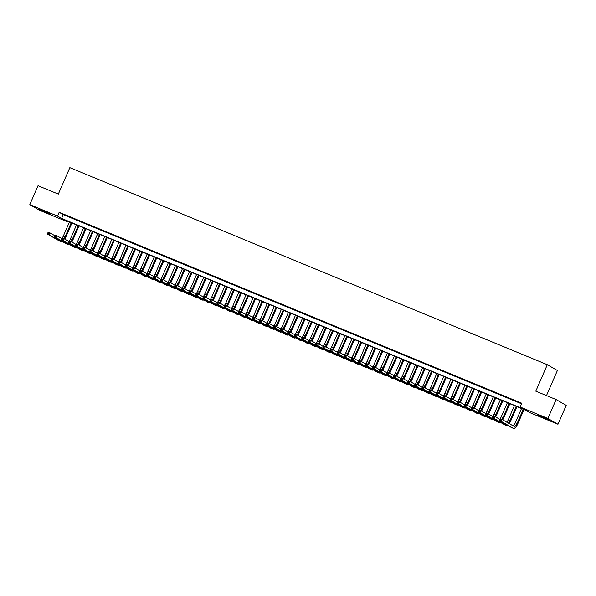 <?xml version="1.0" encoding="UTF-8"?>
<svg xmlns="http://www.w3.org/2000/svg" width="596" height="596" viewBox="0 0 596 596"><rect width="100%" height="100%" fill="white"/><g stroke="black" fill="none" stroke-linecap="round" stroke-linejoin="round"><path stroke-width="0.89" d="M41.899 210.097L49.93 213.89L40.64 210.12L38.122 208.756L41.899 210.097M541.622 416.343L549.654 420.135L540.363 416.366L537.845 415.002L541.622 416.343M546.495 395.588L557.402 370.503L547.307 364.707L69.836 167.64L58.326 194.11L38.017 185.728L29.8 204.637L57.521 216.08L61.611 218.427L524.257 409.37L520.166 407.016L547.888 418.459L557.983 424.255L530.254 412.819L526.164 410.465L63.526 219.522L67.616 221.876L39.895 210.433L29.8 204.637M547.307 364.707L535.804 391.17L556.105 399.551L566.2 405.355L557.983 424.255M67.862 221.317L67.616 221.876M68.562 216.49L64.323 214.746L68.562 216.49M75.625 219.41L71.386 217.659L75.625 219.41M82.688 222.323L78.448 220.572L82.688 222.323M89.75 225.236L85.511 223.485L89.75 225.236M96.813 228.156L92.574 226.405L96.813 228.156M103.875 231.069L99.636 229.318L103.875 231.069M110.938 233.982L106.699 232.231L110.938 233.982M118.001 236.895L113.769 235.152L118.001 236.895M125.071 239.815L120.832 238.065L125.071 239.815M132.133 242.728L127.894 240.978L132.133 242.728M139.196 245.641L134.957 243.898L139.196 245.641M146.258 248.562L142.019 246.811L146.258 248.562M153.321 251.475L149.082 249.724L153.321 251.475M160.384 254.388L156.145 252.637L160.384 254.388M167.446 257.301L163.207 255.557L167.446 257.301M174.509 260.221L170.27 258.47L174.509 260.221M181.571 263.134L177.332 261.383L181.571 263.134M188.634 266.047L184.395 264.304L188.634 266.047M195.697 268.967L191.465 267.217L195.697 268.967M202.759 271.88L198.528 270.13L202.759 271.88M209.829 274.793L205.59 273.043L209.829 274.793M216.892 277.714L212.653 275.963L216.892 277.714M223.954 280.627L219.715 278.876L223.954 280.627M231.017 283.54L226.778 281.789L231.017 283.54M238.08 286.452L233.841 284.709L238.08 286.452M245.142 289.373L240.903 287.622L245.142 289.373M252.205 292.286L247.966 290.535L252.205 292.286M259.267 295.199L255.028 293.448L259.267 295.199M266.33 298.119L262.091 296.368L266.33 298.119M273.393 301.032L269.154 299.281L273.393 301.032M280.455 303.945L276.224 302.194L280.455 303.945M287.518 306.858L283.286 305.115L287.518 306.858M294.588 309.778L290.349 308.028L294.588 309.778M301.65 312.691L297.411 310.941L301.65 312.691M308.713 315.604L304.474 313.861L308.713 315.604M315.776 318.525L311.537 316.774L315.776 318.525M322.838 321.438L318.599 319.687L322.838 321.438M329.901 324.351L325.662 322.6L329.901 324.351M336.964 327.264L332.724 325.52L336.964 327.264M344.026 330.184L339.787 328.433L344.026 330.184M351.089 333.097L346.85 331.346L351.089 333.097M358.151 336.01L353.912 334.267L358.151 336.01M365.214 338.93L360.982 337.18L365.214 338.93M372.284 341.843L368.045 340.092L372.284 341.843M379.347 344.756L375.108 343.005L379.347 344.756M386.409 347.677L382.17 345.926L386.409 347.677M393.472 350.59L389.233 348.839L393.472 350.59M400.534 353.502L396.295 351.752L400.534 353.502M407.597 356.415L403.358 354.672L407.597 356.415M414.66 359.336L410.421 357.585L414.66 359.336M421.722 362.249L417.483 360.498L421.722 362.249M428.785 365.162L424.546 363.418L428.785 365.162M435.847 368.082L431.608 366.331L435.847 368.082M442.91 370.995L438.678 369.244L442.91 370.995M449.973 373.908L445.741 372.157L449.973 373.908M457.043 376.821L452.804 375.078L457.043 376.821M464.105 379.741L459.866 377.991L464.105 379.741M471.168 382.654L466.929 380.904L471.168 382.654M478.23 385.567L473.991 383.824L478.23 385.567M485.293 388.488L481.054 386.737L485.293 388.488M492.356 391.401L488.117 389.65L492.356 391.401M499.418 394.314L495.179 392.563L499.418 394.314M506.481 397.227L502.242 395.483L506.481 397.227M513.543 400.147L509.304 398.396L513.543 400.147M520.166 407.016L521.813 403.239L59.168 212.295L63.258 214.649L521.567 403.797M520.606 403.06L516.367 401.309L520.606 403.06M556.105 399.551L547.888 418.459M59.168 212.295L57.521 216.08M63.258 214.649L61.611 218.427M500.528 420.351L500.856 419.591L500.148 419.301L499.82 420.061L501.162 421.342L499.396 420.612L500.223 418.72L501.988 419.45L501.162 421.342L513.29 428.308A6.191 2.339 112.4 0 0 513.394 428.36A6.191 2.339 112.4 0 0 517.797 423.808L523.988 409.571M523.266 409.266L517.119 423.421A4.127 1.565 -67.6 0 1 514.177 426.453A4.127 1.565 -67.6 0 1 514.11 426.416L501.988 419.45L500.856 419.591M521.5 408.543L515.354 422.691A4.127 1.565 -67.6 0 1 512.91 425.723M499.82 420.061L499.396 420.612L511.524 427.578A6.191 2.339 112.4 0 0 511.621 427.63A6.191 2.339 112.4 0 0 511.733 427.667M500.223 418.72L500.148 419.301M509.207 423.6A6.191 2.339 112.4 0 0 510.735 420.895L516.926 406.651M516.203 406.353L510.057 420.5A4.127 1.565 -67.6 0 1 508.336 423.093M514.437 405.623L508.284 419.778A4.127 1.565 -67.6 0 1 506.756 422.192M493.466 417.431L493.793 416.678L493.086 416.388L492.758 417.14L494.099 418.422L492.333 417.692L493.16 415.807L494.926 416.537L494.099 418.422L506.22 425.388A6.191 2.339 112.4 0 0 506.324 425.44A6.191 2.339 112.4 0 0 507.494 425.268M499.925 419.405L494.926 416.537L493.793 416.678M492.758 417.14L492.333 417.692L504.454 424.665A6.191 2.339 112.4 0 0 504.559 424.71A6.191 2.339 112.4 0 0 504.67 424.747M493.16 415.807L493.086 416.388M502.696 419.86A6.191 2.339 112.4 0 0 503.672 417.982L509.863 403.738M509.14 403.44L502.987 417.587A4.127 1.565 -67.6 0 1 501.944 419.428M507.375 402.71L501.221 416.857A4.127 1.565 -67.6 0 1 499.694 419.271M486.403 414.518L486.731 413.766L486.023 413.475L485.695 414.227L487.036 415.509L485.271 414.779L486.09 412.886L487.856 413.617L487.036 415.509L499.157 422.475A6.191 2.339 112.4 0 0 499.262 422.527A6.191 2.339 112.4 0 0 500.431 422.348M492.855 416.492L487.856 413.617L486.731 413.766M485.695 414.227L485.271 414.779L497.392 421.745A6.191 2.339 112.4 0 0 497.496 421.797A6.191 2.339 112.4 0 0 497.608 421.834M486.09 412.886L486.023 413.475M495.634 416.947A6.191 2.339 112.4 0 0 496.61 415.062L502.8 400.825M502.078 400.527L495.924 414.674A4.127 1.565 -67.6 0 1 494.881 416.515M500.312 399.797L494.158 413.944A4.127 1.565 -67.6 0 1 492.631 416.358M479.333 411.605L479.668 410.845L478.96 410.555L478.633 411.315L479.974 412.596L478.208 411.866L479.028 409.973L480.793 410.704L479.974 412.596L492.095 419.562A6.191 2.339 112.4 0 0 492.199 419.614A6.191 2.339 112.4 0 0 493.369 419.435M485.792 413.579L480.793 410.704L479.668 410.845M478.633 411.315L478.208 411.866L490.329 418.832A6.191 2.339 112.4 0 0 490.433 418.884A6.191 2.339 112.4 0 0 490.545 418.921M479.028 409.973L478.96 410.555M488.571 414.026A6.191 2.339 112.4 0 0 489.547 412.149L495.738 397.905M495.015 397.607L488.862 411.754A4.127 1.565 -67.6 0 1 487.819 413.602M493.25 396.876L487.096 411.031A4.127 1.565 -67.6 0 1 485.561 413.445M472.27 408.692L472.598 407.932L471.898 407.642L471.57 408.394L472.911 409.675L471.145 408.953L471.965 407.061L473.731 407.791L472.911 409.675L485.032 416.649A6.191 2.339 112.4 0 0 485.137 416.693A6.191 2.339 112.4 0 0 486.306 416.522M478.73 410.659L473.731 407.791L472.598 407.932M471.57 408.394L471.145 408.953L483.267 415.919A6.191 2.339 112.4 0 0 483.371 415.971A6.191 2.339 112.4 0 0 483.483 416.008M471.965 407.061L471.898 407.642M481.508 411.113A6.191 2.339 112.4 0 0 482.484 409.236L488.675 394.992M487.953 394.694L481.799 408.841A4.127 1.565 -67.6 0 1 480.756 410.689M486.187 393.963L480.033 408.111A4.127 1.565 -67.6 0 1 478.499 410.532M465.208 405.772L465.536 405.019L464.835 404.729L464.5 405.481L465.848 406.763L464.083 406.032L464.902 404.148L466.668 404.87L465.848 406.763L477.97 413.728A6.191 2.339 112.4 0 0 478.074 413.78A6.191 2.339 112.4 0 0 479.244 413.602M471.667 407.746L466.668 404.87L465.536 405.019M464.5 405.481L464.083 406.032L476.204 412.998A6.191 2.339 112.4 0 0 476.308 413.05A6.191 2.339 112.4 0 0 476.42 413.088M464.902 404.148L464.835 404.729M474.446 408.2A6.191 2.339 112.4 0 0 475.422 406.316L481.613 392.079M480.89 391.781L474.736 405.928A4.127 1.565 -67.6 0 1 473.686 407.768M479.124 391.05L472.971 405.198A4.127 1.565 -67.6 0 1 471.436 407.612M458.145 402.859L458.473 402.106L457.765 401.808L457.437 402.568L458.786 403.85L457.02 403.12L457.84 401.227L459.605 401.957L458.786 403.85L470.907 410.815A6.191 2.339 112.4 0 0 471.011 410.868A6.191 2.339 112.4 0 0 472.181 410.689M464.604 404.833L459.605 401.957L458.473 402.106M457.437 402.568L457.02 403.12L469.141 410.085A6.191 2.339 112.4 0 0 469.246 410.137A6.191 2.339 112.4 0 0 469.357 410.175M457.84 401.227L457.765 401.808M467.383 405.28A6.191 2.339 112.4 0 0 468.359 403.403L474.55 389.158M473.827 388.86L467.674 403.015A4.127 1.565 -67.6 0 1 466.623 404.855M472.062 388.138L465.908 402.285A4.127 1.565 -67.6 0 1 464.373 404.699M451.083 399.946L451.41 399.186L450.703 398.895L450.375 399.655L451.723 400.937L449.958 400.207L450.777 398.314L452.543 399.044L451.723 400.937L463.844 407.902A6.191 2.339 112.4 0 0 463.949 407.955A6.191 2.339 112.4 0 0 465.118 407.776M457.542 401.913L452.543 399.044L451.41 399.186M450.375 399.655L449.958 400.207L462.079 407.172A6.191 2.339 112.4 0 0 462.183 407.224A6.191 2.339 112.4 0 0 462.295 407.262M450.777 398.314L450.703 398.895M460.321 402.367A6.191 2.339 112.4 0 0 461.289 400.49L467.488 386.245M466.765 385.947L460.611 400.095A4.127 1.565 -67.6 0 1 459.561 401.942M464.999 385.217L458.845 399.365A4.127 1.565 -67.6 0 1 457.311 401.786M444.02 397.025L444.348 396.273L443.64 395.982L443.312 396.735L444.661 398.016L442.895 397.286L443.715 395.401L445.48 396.131L444.661 398.016L456.782 404.982A6.191 2.339 112.4 0 0 456.886 405.034A6.191 2.339 112.4 0 0 458.056 404.855M450.479 399L445.48 396.131L444.348 396.273M443.312 396.735L442.895 397.286L455.016 404.259A6.191 2.339 112.4 0 0 455.12 404.304A6.191 2.339 112.4 0 0 455.232 404.341M443.715 395.401L443.64 395.982M453.258 399.454A6.191 2.339 112.4 0 0 454.227 397.577L460.425 383.332M459.702 383.034L453.549 397.182A4.127 1.565 -67.6 0 1 452.498 399.022M457.937 382.304L451.783 396.452A4.127 1.565 -67.6 0 1 450.248 398.866M436.957 394.112L437.285 393.36L436.577 393.069L436.25 393.822L437.591 395.103L435.825 394.373L436.652 392.481L438.418 393.211L437.591 395.103L449.719 402.069A6.191 2.339 112.4 0 0 449.824 402.121A6.191 2.339 112.4 0 0 450.993 401.942M443.417 396.087L438.418 393.211L437.285 393.36M436.25 393.822L435.825 394.373L447.954 401.339A6.191 2.339 112.4 0 0 448.058 401.391A6.191 2.339 112.4 0 0 448.162 401.428M436.652 392.481L436.577 393.069M446.195 396.541A6.191 2.339 112.4 0 0 447.164 394.656L453.355 380.419M452.64 380.121L446.486 394.269A4.127 1.565 -67.6 0 1 445.435 396.109M450.867 379.391L444.72 393.539A4.127 1.565 -67.6 0 1 443.186 395.953M429.895 391.2L430.223 390.44L429.515 390.149L429.187 390.909L430.528 392.19L428.762 391.46L429.589 389.568L431.355 390.298L430.528 392.19L442.657 399.156A6.191 2.339 112.4 0 0 442.761 399.208A6.191 2.339 112.4 0 0 443.931 399.029M436.354 393.174L431.355 390.298L430.223 390.44M429.187 390.909L428.762 391.46L440.891 398.426A6.191 2.339 112.4 0 0 440.995 398.478A6.191 2.339 112.4 0 0 441.1 398.515M429.589 389.568L429.515 390.149M439.133 393.621A6.191 2.339 112.4 0 0 440.101 391.743L446.292 377.499M445.57 377.201L439.423 391.348A4.127 1.565 -67.6 0 1 438.373 393.196M443.804 376.471L437.658 390.626A4.127 1.565 -67.6 0 1 436.123 393.04M422.832 388.287L423.16 387.527L422.452 387.236L422.124 387.989L423.465 389.27L421.7 388.547L422.527 386.655L424.292 387.385L423.465 389.27L435.594 396.243A6.191 2.339 112.4 0 0 435.698 396.288A6.191 2.339 112.4 0 0 436.868 396.117M429.291 390.253L424.292 387.385L423.16 387.527M422.124 387.989L421.7 388.547L433.828 395.513A6.191 2.339 112.4 0 0 433.933 395.565A6.191 2.339 112.4 0 0 434.037 395.602M422.527 386.655L422.452 387.236M432.063 390.708A6.191 2.339 112.4 0 0 433.039 388.83L439.23 374.586M438.507 374.288L432.361 388.436A4.127 1.565 -67.6 0 1 431.31 390.283M436.741 373.558L430.595 387.705A4.127 1.565 -67.6 0 1 429.06 390.119M415.77 385.366L416.097 384.614L415.39 384.323L415.062 385.076L416.403 386.357L414.637 385.627L415.464 383.742L417.23 384.465L416.403 386.357L428.531 393.323A6.191 2.339 112.4 0 0 428.628 393.375A6.191 2.339 112.4 0 0 429.798 393.196M422.229 387.34L417.23 384.465L416.097 384.614M415.062 385.076L414.637 385.627L426.758 392.593A6.191 2.339 112.4 0 0 426.863 392.645A6.191 2.339 112.4 0 0 426.974 392.682M415.464 383.742L415.39 384.323M425 387.795A6.191 2.339 112.4 0 0 425.976 385.91L432.167 371.673M431.444 371.375L425.291 385.523A4.127 1.565 -67.6 0 1 424.248 387.363M429.679 370.645L423.525 384.793A4.127 1.565 -67.6 0 1 421.998 387.206M408.707 382.453L409.035 381.693L408.327 381.403L407.999 382.163L409.34 383.444L407.575 382.714L408.394 380.822L410.16 381.552L409.34 383.444L421.461 390.41A6.191 2.339 112.4 0 0 421.566 390.462A6.191 2.339 112.4 0 0 422.735 390.283M415.166 384.427L410.16 381.552L409.035 381.693M407.999 382.163L407.575 382.714L419.696 389.68A6.191 2.339 112.4 0 0 419.8 389.732A6.191 2.339 112.4 0 0 419.912 389.769M408.394 380.822L408.327 381.403M417.938 384.874A6.191 2.339 112.4 0 0 418.913 382.997L425.104 368.753M424.382 368.455L418.228 382.61A4.127 1.565 -67.6 0 1 417.185 384.45M422.616 367.732L416.462 381.88A4.127 1.565 -67.6 0 1 414.935 384.293M401.637 379.54L401.972 378.78L401.264 378.49L400.937 379.25L402.278 380.531L400.512 379.801L401.332 377.909L403.097 378.639L402.278 380.531L414.399 387.497A6.191 2.339 112.4 0 0 414.503 387.549A6.191 2.339 112.4 0 0 415.673 387.37M408.096 381.507L403.097 378.639L401.972 378.78M400.937 379.25L400.512 379.801L412.633 386.767A6.191 2.339 112.4 0 0 412.737 386.819A6.191 2.339 112.4 0 0 412.849 386.856M401.332 377.909L401.264 378.49M410.875 381.962A6.191 2.339 112.4 0 0 411.851 380.084L418.042 365.84M417.319 365.542L411.166 379.689A4.127 1.565 -67.6 0 1 410.123 381.537M415.554 364.812L409.4 378.959A4.127 1.565 -67.6 0 1 407.865 381.38M394.574 376.62L394.91 375.867L394.202 375.577L393.874 376.329L395.215 377.611L393.449 376.881L394.269 374.996L396.035 375.718L395.215 377.611L407.336 384.576A6.191 2.339 112.4 0 0 407.44 384.629A6.191 2.339 112.4 0 0 408.61 384.45M401.033 378.594L396.035 375.718L394.91 375.867M393.874 376.329L393.449 376.881L405.571 383.854A6.191 2.339 112.4 0 0 405.675 383.898A6.191 2.339 112.4 0 0 405.787 383.936M394.269 374.996L394.202 375.577M403.812 379.049A6.191 2.339 112.4 0 0 404.788 377.171L410.979 362.927M410.257 362.629L404.103 376.776A4.127 1.565 -67.6 0 1 403.06 378.616M408.491 361.899L402.337 376.046A4.127 1.565 -67.6 0 1 400.803 378.46M387.512 373.707L387.84 372.954L387.139 372.656L386.804 373.416L388.152 374.698L386.387 373.968L387.206 372.075L388.972 372.805L388.152 374.698L400.274 381.663A6.191 2.339 112.4 0 0 400.378 381.716A6.191 2.339 112.4 0 0 401.548 381.537M393.971 375.681L388.972 372.805L387.84 372.954M386.804 373.416L386.387 373.968L398.508 380.933A6.191 2.339 112.4 0 0 398.612 380.986A6.191 2.339 112.4 0 0 398.724 381.023M387.206 372.075L387.139 372.656M396.75 376.128A6.191 2.339 112.4 0 0 397.726 374.251L403.917 360.014M403.194 359.716L397.04 373.863A4.127 1.565 -67.6 0 1 395.997 375.704M401.428 358.986L395.275 373.133A4.127 1.565 -67.6 0 1 393.74 375.547M380.449 370.794L380.777 370.034L380.077 369.743L379.741 370.503L381.09 371.785L379.324 371.055L380.144 369.162L381.909 369.892L381.09 371.785L393.211 378.751A6.191 2.339 112.4 0 0 393.315 378.803A6.191 2.339 112.4 0 0 394.485 378.624M386.908 372.761L381.909 369.892L380.777 370.034M379.741 370.503L379.324 371.055L391.445 378.02A6.191 2.339 112.4 0 0 391.55 378.073A6.191 2.339 112.4 0 0 391.661 378.11M380.144 369.162L380.077 369.743M389.687 373.215A6.191 2.339 112.4 0 0 390.663 371.338L396.854 357.093M396.131 356.795L389.978 370.943A4.127 1.565 -67.6 0 1 388.927 372.791M394.366 356.065L388.212 370.22A4.127 1.565 -67.6 0 1 386.677 372.634M373.387 367.881L373.714 367.121L373.007 366.831L372.679 367.583L374.027 368.864L372.262 368.142L373.081 366.249L374.847 366.98L374.027 368.864L386.148 375.83A6.191 2.339 112.4 0 0 386.253 375.882A6.191 2.339 112.4 0 0 387.422 375.711M379.846 369.848L374.847 366.98L373.714 367.121M372.679 367.583L372.262 368.142L384.383 375.108A6.191 2.339 112.4 0 0 384.487 375.16A6.191 2.339 112.4 0 0 384.599 375.197M373.081 366.249L373.007 366.831M382.625 370.302A6.191 2.339 112.4 0 0 383.593 368.425L389.791 354.18M389.069 353.882L382.915 368.03A4.127 1.565 -67.6 0 1 381.865 369.878M387.303 353.152L381.149 367.3A4.127 1.565 -67.6 0 1 379.615 369.714M366.324 364.961L366.652 364.208L365.944 363.918L365.616 364.67L366.965 365.951L365.199 365.221L366.019 363.329L367.784 364.059L366.965 365.951L379.086 372.917A6.191 2.339 112.4 0 0 379.19 372.969A6.191 2.339 112.4 0 0 380.36 372.791M372.783 366.935L367.784 364.059L366.652 364.208M365.616 364.67L365.199 365.221L377.32 372.187A6.191 2.339 112.4 0 0 377.424 372.239A6.191 2.339 112.4 0 0 377.536 372.276M366.019 363.329L365.944 363.918M375.562 367.389A6.191 2.339 112.4 0 0 376.53 365.504L382.729 351.267M382.006 350.97L375.853 365.117A4.127 1.565 -67.6 0 1 374.802 366.957M380.241 350.239L374.087 364.387A4.127 1.565 -67.6 0 1 372.552 366.801M359.261 362.048L359.589 361.288L358.881 360.997L358.554 361.757L359.902 363.038L358.136 362.308L358.956 360.416L360.722 361.146L359.902 363.038L372.023 370.004A6.191 2.339 112.4 0 0 372.127 370.056A6.191 2.339 112.4 0 0 373.297 369.878M365.72 364.022L360.722 361.146L359.589 361.288M358.554 361.757L358.136 362.308L370.258 369.274A6.191 2.339 112.4 0 0 370.362 369.326A6.191 2.339 112.4 0 0 370.474 369.364M358.956 360.416L358.881 360.997M368.499 364.469A6.191 2.339 112.4 0 0 369.468 362.591L375.666 348.347M374.944 348.049L368.79 362.197A4.127 1.565 -67.6 0 1 367.739 364.044M373.178 347.326L367.024 361.474A4.127 1.565 -67.6 0 1 365.49 363.888M352.199 359.135L352.527 358.375L351.819 358.084L351.491 358.844L352.832 360.118L351.066 359.395L351.893 357.503L353.659 358.233L352.832 360.118L364.961 367.091A6.191 2.339 112.4 0 0 365.065 367.136A6.191 2.339 112.4 0 0 366.235 366.965M358.658 361.101L353.659 358.233L352.527 358.375M351.491 358.844L351.066 359.395L363.195 366.361A6.191 2.339 112.4 0 0 363.299 366.413A6.191 2.339 112.4 0 0 363.404 366.451M351.893 357.503L351.819 358.084M361.437 361.556A6.191 2.339 112.4 0 0 362.405 359.679L368.596 345.434M367.874 345.136L361.727 359.284A4.127 1.565 -67.6 0 1 360.677 361.131M366.108 344.406L359.962 358.554A4.127 1.565 -67.6 0 1 358.427 360.975M345.136 356.214L345.464 355.462L344.756 355.171L344.428 355.924L345.769 357.205L344.004 356.475L344.831 354.59L346.596 355.313L345.769 357.205L357.898 364.171A6.191 2.339 112.4 0 0 358.002 364.223A6.191 2.339 112.4 0 0 359.172 364.044M351.595 358.189L346.596 355.313L345.464 355.462M344.428 355.924L344.004 356.475L356.132 363.441A6.191 2.339 112.4 0 0 356.237 363.493A6.191 2.339 112.4 0 0 356.341 363.53M344.831 354.59L344.756 355.171M354.374 358.643A6.191 2.339 112.4 0 0 355.343 356.758L361.534 342.521M360.811 342.223L354.665 356.371A4.127 1.565 -67.6 0 1 353.614 358.211M359.045 341.493L352.899 355.641A4.127 1.565 -67.6 0 1 351.364 358.054M338.074 353.301L338.401 352.549L337.694 352.251L337.366 353.011L338.707 354.292L336.941 353.562L337.768 351.67L339.534 352.4L338.707 354.292L350.835 361.258A6.191 2.339 112.4 0 0 350.94 361.31A6.191 2.339 112.4 0 0 352.109 361.131M344.533 355.276L339.534 352.4L338.401 352.549M337.366 353.011L336.941 353.562L349.07 360.528A6.191 2.339 112.4 0 0 349.174 360.58A6.191 2.339 112.4 0 0 349.278 360.617M337.768 351.67L337.694 352.251M347.304 355.723A6.191 2.339 112.4 0 0 348.28 353.845L354.471 339.601M353.748 339.303L347.602 353.458A4.127 1.565 -67.6 0 1 346.552 355.298M351.983 338.58L345.836 352.728A4.127 1.565 -67.6 0 1 344.302 355.142M331.011 350.388L331.339 349.629L330.631 349.338L330.303 350.098L331.644 351.379L329.879 350.649L330.705 348.757L332.471 349.487L331.644 351.379L343.765 358.345A6.191 2.339 112.4 0 0 343.87 358.397A6.191 2.339 112.4 0 0 345.039 358.218M337.47 352.355L332.471 349.487L331.339 349.629M330.303 350.098L329.879 350.649L342 357.615A6.191 2.339 112.4 0 0 342.104 357.667A6.191 2.339 112.4 0 0 342.216 357.704M330.705 348.757L330.631 349.338M340.241 352.81A6.191 2.339 112.4 0 0 341.217 350.932L347.408 336.688M346.686 336.39L340.532 350.537A4.127 1.565 -67.6 0 1 339.489 352.385M344.92 335.66L338.766 349.807A4.127 1.565 -67.6 0 1 337.239 352.229M323.948 347.468L324.276 346.716L323.568 346.425L323.241 347.177L324.582 348.459L322.816 347.729L323.635 345.844L325.401 346.574L324.582 348.459L336.703 355.425A6.191 2.339 112.4 0 0 336.807 355.477A6.191 2.339 112.4 0 0 337.977 355.305M330.4 349.442L325.401 346.574L324.276 346.716M323.241 347.177L322.816 347.729L334.937 354.702A6.191 2.339 112.4 0 0 335.041 354.747A6.191 2.339 112.4 0 0 335.153 354.784M323.635 345.844L323.568 346.425M333.179 349.897A6.191 2.339 112.4 0 0 334.155 348.019L340.346 333.775M339.623 333.477L333.469 347.624A4.127 1.565 -67.6 0 1 332.426 349.465M337.858 332.747L331.704 346.894A4.127 1.565 -67.6 0 1 330.177 349.308M316.878 344.555L317.214 343.803L316.506 343.512L316.178 344.264L317.519 345.546L315.753 344.816L316.573 342.923L318.339 343.654L317.519 345.546L329.64 352.512A6.191 2.339 112.4 0 0 329.744 352.564A6.191 2.339 112.4 0 0 330.914 352.385M323.337 346.529L318.339 343.654L317.214 343.803M316.178 344.264L315.753 344.816L327.875 351.782A6.191 2.339 112.4 0 0 327.979 351.834A6.191 2.339 112.4 0 0 328.091 351.871M316.573 342.923L316.506 343.512M326.116 346.984A6.191 2.339 112.4 0 0 327.092 345.099L333.283 330.862M332.561 330.564L326.407 344.712A4.127 1.565 -67.6 0 1 325.364 346.552M330.795 329.834L324.641 343.981A4.127 1.565 -67.6 0 1 323.106 346.395M309.816 341.642L310.144 340.882L309.443 340.592L309.115 341.352L310.456 342.633L308.691 341.903L309.51 340.011L311.276 340.741L310.456 342.633L322.578 349.599A6.191 2.339 112.4 0 0 322.682 349.651A6.191 2.339 112.4 0 0 323.851 349.472M316.275 343.616L311.276 340.741L310.144 340.882M309.115 341.352L308.691 341.903L320.812 348.869A6.191 2.339 112.4 0 0 320.916 348.921A6.191 2.339 112.4 0 0 321.028 348.958M309.51 340.011L309.443 340.592M319.054 344.063A6.191 2.339 112.4 0 0 320.03 342.186L326.221 327.942M325.498 327.644L319.344 341.791A4.127 1.565 -67.6 0 1 318.301 343.639M323.732 326.913L317.579 341.068A4.127 1.565 -67.6 0 1 316.044 343.482M302.753 338.729L303.081 337.969L302.381 337.679L302.045 338.431L303.394 339.713L301.628 338.99L302.448 337.098L304.213 337.828L303.394 339.713L315.515 346.686A6.191 2.339 112.4 0 0 315.619 346.73A6.191 2.339 112.4 0 0 316.789 346.559M309.212 340.696L304.213 337.828L303.081 337.969M302.045 338.431L301.628 338.99L313.749 345.956A6.191 2.339 112.4 0 0 313.854 346.008A6.191 2.339 112.4 0 0 313.965 346.045M302.448 337.098L302.381 337.679M311.991 341.15A6.191 2.339 112.4 0 0 312.967 339.273L319.158 325.029M318.435 324.731L312.282 338.878A4.127 1.565 -67.6 0 1 311.239 340.726M316.67 324L310.516 338.148A4.127 1.565 -67.6 0 1 308.981 340.569M295.69 335.809L296.018 335.056L295.318 334.766L294.983 335.518L296.331 336.8L294.566 336.07L295.385 334.185L297.151 334.907L296.331 336.8L308.452 343.765A6.191 2.339 112.4 0 0 308.557 343.817A6.191 2.339 112.4 0 0 309.726 343.639M302.15 337.783L297.151 334.907L296.018 335.056M294.983 335.518L294.566 336.07L306.687 343.035A6.191 2.339 112.4 0 0 306.791 343.087A6.191 2.339 112.4 0 0 306.903 343.125M295.385 334.185L295.318 334.766M304.928 338.237A6.191 2.339 112.4 0 0 305.904 336.353L312.095 322.116M311.373 321.818L305.219 335.965A4.127 1.565 -67.6 0 1 304.169 337.805M309.607 321.088L303.453 335.235A4.127 1.565 -67.6 0 1 301.919 337.649M288.628 332.896L288.956 332.143L288.248 331.845L287.92 332.605L289.269 333.887L287.503 333.157L288.322 331.264L290.088 331.994L289.269 333.887L301.39 340.852A6.191 2.339 112.4 0 0 301.494 340.905A6.191 2.339 112.4 0 0 302.664 340.726M295.087 334.87L290.088 331.994L288.956 332.143M287.92 332.605L287.503 333.157L299.624 340.122A6.191 2.339 112.4 0 0 299.728 340.174A6.191 2.339 112.4 0 0 299.84 340.212M288.322 331.264L288.248 331.845M297.866 335.317A6.191 2.339 112.4 0 0 298.834 333.44L305.033 319.195M304.31 318.897L298.156 333.052A4.127 1.565 -67.6 0 1 297.106 334.892M302.545 318.175L296.391 332.322A4.127 1.565 -67.6 0 1 294.856 334.736M281.565 329.983L281.893 329.223L281.185 328.932L280.858 329.692L282.206 330.974L280.44 330.244L281.26 328.351L283.025 329.081L282.206 330.974L294.327 337.939A6.191 2.339 112.4 0 0 294.431 337.992A6.191 2.339 112.4 0 0 295.601 337.813M288.024 331.95L283.025 329.081L281.893 329.223M280.858 329.692L280.44 330.244L292.561 337.209A6.191 2.339 112.4 0 0 292.666 337.262A6.191 2.339 112.4 0 0 292.778 337.299M281.26 328.351L281.185 328.932M290.803 332.404A6.191 2.339 112.4 0 0 291.772 330.527L297.97 316.282M297.248 315.984L291.094 330.132A4.127 1.565 -67.6 0 1 290.043 331.979M295.482 315.254L289.328 329.402A4.127 1.565 -67.6 0 1 287.793 331.823M274.503 327.062L274.83 326.31L274.123 326.019L273.795 326.772L275.143 328.053L273.378 327.323L274.197 325.438L275.963 326.168L275.143 328.053L287.265 335.019A6.191 2.339 112.4 0 0 287.369 335.071A6.191 2.339 112.4 0 0 288.538 334.892M280.962 329.037L275.963 326.168L274.83 326.31M273.795 326.772L273.378 327.323L285.499 334.296A6.191 2.339 112.4 0 0 285.603 334.341A6.191 2.339 112.4 0 0 285.715 334.378M274.197 325.438L274.123 326.019M283.741 329.491A6.191 2.339 112.4 0 0 284.709 327.614L290.908 313.369M290.185 313.071L284.031 327.219A4.127 1.565 -67.6 0 1 282.981 329.059M288.419 312.341L282.266 326.489A4.127 1.565 -67.6 0 1 280.731 328.903M267.44 324.149L267.768 323.397L267.06 323.106L266.732 323.859L268.073 325.14L266.308 324.41L267.135 322.518L268.9 323.248L268.073 325.14L280.202 332.106A6.191 2.339 112.4 0 0 280.306 332.158A6.191 2.339 112.4 0 0 281.476 331.979M273.899 326.124L268.9 323.248L267.768 323.397M266.732 323.859L266.308 324.41L278.436 331.376A6.191 2.339 112.4 0 0 278.541 331.428A6.191 2.339 112.4 0 0 278.645 331.465M267.135 322.518L267.06 323.106M276.678 326.578A6.191 2.339 112.4 0 0 277.647 324.693L283.838 310.456M283.115 310.158L276.969 324.306A4.127 1.565 -67.6 0 1 275.918 326.146M281.349 309.428L275.203 323.576A4.127 1.565 -67.6 0 1 273.668 325.99M260.377 321.237L260.705 320.477L259.998 320.186L259.67 320.946L261.011 322.227L259.245 321.497L260.072 319.605L261.838 320.335L261.011 322.227L273.139 329.193A6.191 2.339 112.4 0 0 273.244 329.245A6.191 2.339 112.4 0 0 274.413 329.066M266.837 323.211L261.838 320.335L260.705 320.477M259.67 320.946L259.245 321.497L271.374 328.463A6.191 2.339 112.4 0 0 271.478 328.515A6.191 2.339 112.4 0 0 271.582 328.552M260.072 319.605L259.998 320.186M269.615 323.658A6.191 2.339 112.4 0 0 270.584 321.78L276.775 307.536M276.052 307.238L269.906 321.386A4.127 1.565 -67.6 0 1 268.856 323.233M274.287 306.508L268.14 320.663A4.127 1.565 -67.6 0 1 266.606 323.077M253.315 318.324L253.643 317.564L252.935 317.273L252.607 318.026L253.948 319.307L252.183 318.584L253.009 316.692L254.775 317.422L253.948 319.307L266.077 326.273A6.191 2.339 112.4 0 0 266.181 326.325A6.191 2.339 112.4 0 0 267.351 326.154M259.774 320.29L254.775 317.422L253.643 317.564M252.607 318.026L252.183 318.584L264.311 325.55A6.191 2.339 112.4 0 0 264.408 325.602A6.191 2.339 112.4 0 0 264.52 325.639M253.009 316.692L252.935 317.273M262.545 320.745A6.191 2.339 112.4 0 0 263.521 318.867L269.712 304.623M268.99 304.325L262.843 318.473A4.127 1.565 -67.6 0 1 261.793 320.32M267.224 303.595L261.07 317.743A4.127 1.565 -67.6 0 1 259.543 320.156M246.252 315.403L246.58 314.651L245.872 314.36L245.545 315.113L246.886 316.394L245.12 315.664L245.947 313.779L247.713 314.502L246.886 316.394L259.007 323.36A6.191 2.339 112.4 0 0 259.111 323.412A6.191 2.339 112.4 0 0 260.281 323.233M252.711 317.377L247.713 314.502L246.58 314.651M245.545 315.113L245.12 315.664L257.241 322.63A6.191 2.339 112.4 0 0 257.345 322.682A6.191 2.339 112.4 0 0 257.457 322.719M245.947 313.779L245.872 314.36M255.483 317.832A6.191 2.339 112.4 0 0 256.459 315.947L262.65 301.71M261.927 301.412L255.773 315.56A4.127 1.565 -67.6 0 1 254.73 317.4M260.161 300.682L254.008 314.83A4.127 1.565 -67.6 0 1 252.48 317.243M239.19 312.49L239.518 311.73L238.81 311.44L238.482 312.2L239.823 313.481L238.057 312.751L238.877 310.859L240.642 311.589L239.823 313.481L251.944 320.447A6.191 2.339 112.4 0 0 252.048 320.499A6.191 2.339 112.4 0 0 253.218 320.32M245.641 314.464L240.642 311.589L239.518 311.73M238.482 312.2L238.057 312.751L250.178 319.717A6.191 2.339 112.4 0 0 250.283 319.769A6.191 2.339 112.4 0 0 250.395 319.806M238.877 310.859L238.81 311.44M248.42 314.911A6.191 2.339 112.4 0 0 249.396 313.034L255.587 298.79M254.865 298.492L248.711 312.647A4.127 1.565 -67.6 0 1 247.668 314.487M253.099 297.769L246.945 311.917A4.127 1.565 -67.6 0 1 245.418 314.33M232.12 309.577L232.455 308.817L231.747 308.527L231.419 309.287L232.76 310.568L230.995 309.838L231.814 307.946L233.58 308.676L232.76 310.568L244.881 317.534A6.191 2.339 112.4 0 0 244.986 317.579A6.191 2.339 112.4 0 0 246.155 317.407M238.579 311.544L233.58 308.676L232.455 308.817M231.419 309.287L230.995 309.838L243.116 316.804A6.191 2.339 112.4 0 0 243.22 316.856A6.191 2.339 112.4 0 0 243.332 316.893M231.814 307.946L231.747 308.527M241.358 311.999A6.191 2.339 112.4 0 0 242.334 310.121L248.525 295.877M247.802 295.579L241.648 309.726A4.127 1.565 -67.6 0 1 240.605 311.574M246.036 294.849L239.883 308.996A4.127 1.565 -67.6 0 1 238.348 311.417M225.057 306.657L225.385 305.904L224.685 305.614L224.357 306.366L225.698 307.648L223.932 306.918L224.752 305.033L226.517 305.755L225.698 307.648L237.819 314.613A6.191 2.339 112.4 0 0 237.923 314.666A6.191 2.339 112.4 0 0 239.093 314.487M231.516 308.631L226.517 305.755L225.385 305.904M224.357 306.366L223.932 306.918L236.053 313.891A6.191 2.339 112.4 0 0 236.158 313.936A6.191 2.339 112.4 0 0 236.269 313.973M224.752 305.033L224.685 305.614M234.295 309.086A6.191 2.339 112.4 0 0 235.271 307.208L241.462 292.964M240.739 292.666L234.586 306.813A4.127 1.565 -67.6 0 1 233.543 308.654M238.974 291.936L232.82 306.083A4.127 1.565 -67.6 0 1 231.285 308.497M217.994 303.744L218.322 302.991L217.622 302.694L217.287 303.453L218.635 304.735L216.87 304.005L217.689 302.112L219.455 302.842L218.635 304.735L230.756 311.701A6.191 2.339 112.4 0 0 230.861 311.753A6.191 2.339 112.4 0 0 232.03 311.574M224.454 305.718L219.455 302.842L218.322 302.991M217.287 303.453L216.87 304.005L228.991 310.97A6.191 2.339 112.4 0 0 229.095 311.023A6.191 2.339 112.4 0 0 229.207 311.06M217.689 302.112L217.622 302.694M227.232 306.165A6.191 2.339 112.4 0 0 228.208 304.288L234.399 290.051M233.677 289.753L227.523 303.9A4.127 1.565 -67.6 0 1 226.473 305.741M231.911 289.023L225.757 303.17A4.127 1.565 -67.6 0 1 224.223 305.584M210.932 300.831L211.26 300.071L210.552 299.781L210.224 300.54L211.573 301.822L209.807 301.092L210.626 299.199L212.392 299.93L211.573 301.822L223.694 308.788A6.191 2.339 112.4 0 0 223.798 308.84A6.191 2.339 112.4 0 0 224.968 308.661M217.391 302.798L212.392 299.93L211.26 300.071M210.224 300.54L209.807 301.092L221.928 308.058A6.191 2.339 112.4 0 0 222.032 308.11A6.191 2.339 112.4 0 0 222.144 308.147M210.626 299.199L210.552 299.781M220.17 303.252A6.191 2.339 112.4 0 0 221.146 301.375L227.337 287.13M226.614 286.832L220.46 300.98A4.127 1.565 -67.6 0 1 219.41 302.828M224.848 286.102L218.695 300.257A4.127 1.565 -67.6 0 1 217.16 302.671M203.869 297.918L204.197 297.158L203.489 296.868L203.161 297.62L204.51 298.901L202.744 298.179L203.564 296.286L205.329 297.017L204.51 298.901L216.631 305.867A6.191 2.339 112.4 0 0 216.735 305.919A6.191 2.339 112.4 0 0 217.905 305.748M210.328 299.885L205.329 297.017L204.197 297.158M203.161 297.62L202.744 298.179L214.865 305.145A6.191 2.339 112.4 0 0 214.97 305.197A6.191 2.339 112.4 0 0 215.081 305.226M203.564 296.286L203.489 296.868M213.107 300.339A6.191 2.339 112.4 0 0 214.076 298.462L220.274 284.217M219.552 283.92L213.398 298.067A4.127 1.565 -67.6 0 1 212.347 299.907M217.786 283.189L211.632 297.337A4.127 1.565 -67.6 0 1 210.097 299.751M196.807 294.998L197.134 294.245L196.427 293.955L196.099 294.707L197.447 295.988L195.682 295.258L196.501 293.366L198.267 294.096L197.447 295.988L209.569 302.954A6.191 2.339 112.4 0 0 209.673 303.006A6.191 2.339 112.4 0 0 210.842 302.828M203.266 296.972L198.267 294.096L197.134 294.245M196.099 294.707L195.682 295.258L207.803 302.224A6.191 2.339 112.4 0 0 207.907 302.276A6.191 2.339 112.4 0 0 208.019 302.314M196.501 293.366L196.427 293.955M206.045 297.426A6.191 2.339 112.4 0 0 207.013 295.541L213.212 281.305M212.489 281.007L206.335 295.154A4.127 1.565 -67.6 0 1 205.285 296.994M210.723 280.276L204.57 294.424A4.127 1.565 -67.6 0 1 203.035 296.838M189.744 292.085L190.072 291.325L189.364 291.034L189.036 291.794L190.377 293.076L188.612 292.345L189.439 290.453L191.204 291.183L190.377 293.076L202.506 300.041A6.191 2.339 112.4 0 0 202.61 300.093A6.191 2.339 112.4 0 0 203.78 299.915M196.203 294.059L191.204 291.183L190.072 291.325M189.036 291.794L188.612 292.345L200.74 299.311A6.191 2.339 112.4 0 0 200.845 299.363A6.191 2.339 112.4 0 0 200.949 299.401M189.439 290.453L189.364 291.034M198.982 294.506A6.191 2.339 112.4 0 0 199.951 292.629L206.141 278.384M205.426 278.086L199.273 292.234A4.127 1.565 -67.6 0 1 198.222 294.081M203.653 277.363L197.507 291.511A4.127 1.565 -67.6 0 1 195.972 293.925M182.681 289.172L183.009 288.412L182.302 288.121L181.974 288.881L183.315 290.155L181.549 289.433L182.376 287.54L184.142 288.27L183.315 290.155L195.443 297.128A6.191 2.339 112.4 0 0 195.548 297.173A6.191 2.339 112.4 0 0 196.717 297.002M189.141 291.139L184.142 288.27L183.009 288.412M181.974 288.881L181.549 289.433L193.678 296.398A6.191 2.339 112.4 0 0 193.782 296.45A6.191 2.339 112.4 0 0 193.886 296.488M182.376 287.54L182.302 288.121M191.919 291.593A6.191 2.339 112.4 0 0 192.888 289.716L199.079 275.471M198.356 275.173L192.21 289.321A4.127 1.565 -67.6 0 1 191.16 291.168M196.591 274.443L190.444 288.591A4.127 1.565 -67.6 0 1 188.91 291.012M175.619 286.251L175.947 285.499L175.239 285.208L174.911 285.961L176.252 287.242L174.486 286.512L175.313 284.627L177.079 285.35L176.252 287.242L188.381 294.208A6.191 2.339 112.4 0 0 188.485 294.26A6.191 2.339 112.4 0 0 189.655 294.081M182.078 288.226L177.079 285.35L175.947 285.499M174.911 285.961L174.486 286.512L186.615 293.478A6.191 2.339 112.4 0 0 186.719 293.53A6.191 2.339 112.4 0 0 186.824 293.567M175.313 284.627L175.239 285.208M184.849 288.68A6.191 2.339 112.4 0 0 185.825 286.795L192.016 272.558M191.294 272.26L185.147 286.408A4.127 1.565 -67.6 0 1 184.097 288.248M189.528 271.53L183.382 285.678A4.127 1.565 -67.6 0 1 181.847 288.091M168.556 283.338L168.884 282.586L168.176 282.288L167.849 283.048L169.189 284.329L167.424 283.599L168.251 281.707L170.016 282.437L169.189 284.329L181.318 291.295A6.191 2.339 112.4 0 0 181.415 291.347A6.191 2.339 112.4 0 0 182.585 291.168M175.015 285.313L170.016 282.437L168.884 282.586M167.849 283.048L167.424 283.599L179.545 290.565A6.191 2.339 112.4 0 0 179.649 290.617A6.191 2.339 112.4 0 0 179.761 290.654M168.251 281.707L168.176 282.288M177.787 285.76A6.191 2.339 112.4 0 0 178.763 283.882L184.954 269.638M184.231 269.34L178.077 283.495A4.127 1.565 -67.6 0 1 177.034 285.335M182.465 268.617L176.312 282.765A4.127 1.565 -67.6 0 1 174.784 285.179M161.494 280.425L161.821 279.666L161.114 279.375L160.786 280.135L162.127 281.416L160.361 280.686L161.181 278.794L162.946 279.524L162.127 281.416L174.248 288.382A6.191 2.339 112.4 0 0 174.352 288.434A6.191 2.339 112.4 0 0 175.522 288.255M167.953 282.392L162.946 279.524L161.821 279.666M160.786 280.135L160.361 280.686L172.482 287.652A6.191 2.339 112.4 0 0 172.587 287.704A6.191 2.339 112.4 0 0 172.698 287.741M161.181 278.794L161.114 279.375M170.724 282.847A6.191 2.339 112.4 0 0 171.7 280.969L177.891 266.725M177.168 266.427L171.015 280.574A4.127 1.565 -67.6 0 1 169.972 282.422M175.403 265.697L169.249 279.844A4.127 1.565 -67.6 0 1 167.722 282.266M154.424 277.505L154.759 276.753L154.051 276.462L153.723 277.215L155.064 278.496L153.299 277.766L154.118 275.881L155.884 276.611L155.064 278.496L167.185 285.462A6.191 2.339 112.4 0 0 167.29 285.514A6.191 2.339 112.4 0 0 168.459 285.342M160.883 279.479L155.884 276.611L154.759 276.753M153.723 277.215L153.299 277.766L165.42 284.739A6.191 2.339 112.4 0 0 165.524 284.784A6.191 2.339 112.4 0 0 165.636 284.821M154.118 275.881L154.051 276.462M163.662 279.934A6.191 2.339 112.4 0 0 164.638 278.056L170.829 263.812M170.106 263.514L163.952 277.661A4.127 1.565 -67.6 0 1 162.909 279.502M168.34 262.784L162.186 276.931A4.127 1.565 -67.6 0 1 160.652 279.345M147.361 274.592L147.696 273.84L146.989 273.549L146.661 274.302L148.002 275.583L146.236 274.853L147.056 272.961L148.821 273.691L148.002 275.583L160.123 282.549A6.191 2.339 112.4 0 0 160.227 282.601A6.191 2.339 112.4 0 0 161.397 282.422M153.82 276.566L148.821 273.691L147.696 273.84M146.661 274.302L146.236 274.853L158.357 281.819A6.191 2.339 112.4 0 0 158.462 281.871A6.191 2.339 112.4 0 0 158.573 281.908M147.056 272.961L146.989 273.549M156.599 277.021A6.191 2.339 112.4 0 0 157.575 275.136L163.766 260.899M163.043 260.601L156.89 274.749A4.127 1.565 -67.6 0 1 155.847 276.589M161.278 259.871L155.124 274.018A4.127 1.565 -67.6 0 1 153.589 276.432M140.298 271.679L140.626 270.919L139.926 270.629L139.591 271.389L140.939 272.67L139.173 271.94L139.993 270.048L141.759 270.778L140.939 272.67L153.06 279.636A6.191 2.339 112.4 0 0 153.165 279.688A6.191 2.339 112.4 0 0 154.334 279.509M146.758 273.653L141.759 270.778L140.626 270.919M139.591 271.389L139.173 271.94L151.295 278.906A6.191 2.339 112.4 0 0 151.399 278.958A6.191 2.339 112.4 0 0 151.511 278.995M139.993 270.048L139.926 270.629M149.536 274.1A6.191 2.339 112.4 0 0 150.512 272.223L156.703 257.979M155.981 257.681L149.827 271.828A4.127 1.565 -67.6 0 1 148.784 273.676M154.215 256.95L148.061 271.106A4.127 1.565 -67.6 0 1 146.527 273.519M133.236 268.766L133.564 268.006L132.863 267.716L132.528 268.468L133.876 269.75L132.111 269.027L132.93 267.135L134.696 267.865L133.876 269.75L145.998 276.723A6.191 2.339 112.4 0 0 146.102 276.767A6.191 2.339 112.4 0 0 147.272 276.596M139.695 270.733L134.696 267.865L133.564 268.006M132.528 268.468L132.111 269.027L144.232 275.993A6.191 2.339 112.4 0 0 144.336 276.045A6.191 2.339 112.4 0 0 144.448 276.082M132.93 267.135L132.863 267.716M142.474 271.187A6.191 2.339 112.4 0 0 143.45 269.31L149.641 255.066M148.918 254.768L142.764 268.915A4.127 1.565 -67.6 0 1 141.714 270.763M147.152 254.038L140.999 268.185A4.127 1.565 -67.6 0 1 139.464 270.599M126.173 265.846L126.501 265.093L125.793 264.803L125.465 265.555L126.814 266.837L125.048 266.107L125.868 264.222L127.633 264.944L126.814 266.837L138.935 273.802A6.191 2.339 112.4 0 0 139.039 273.855A6.191 2.339 112.4 0 0 140.209 273.676M132.632 267.82L127.633 264.944L126.501 265.093M125.465 265.555L125.048 266.107L137.169 273.072A6.191 2.339 112.4 0 0 137.274 273.124A6.191 2.339 112.4 0 0 137.385 273.162M125.868 264.222L125.793 264.803M135.411 268.274A6.191 2.339 112.4 0 0 136.38 266.39L142.578 252.153M141.855 251.855L135.702 266.002A4.127 1.565 -67.6 0 1 134.651 267.842M140.09 251.125L133.936 265.272A4.127 1.565 -67.6 0 1 132.401 267.686M119.111 262.933L119.438 262.18L118.731 261.882L118.403 262.642L119.751 263.924L117.986 263.194L118.805 261.301L120.571 262.031L119.751 263.924L131.872 270.889A6.191 2.339 112.4 0 0 131.977 270.942A6.191 2.339 112.4 0 0 133.146 270.763M125.57 264.907L120.571 262.031L119.438 262.18M118.403 262.642L117.986 263.194L130.107 270.159A6.191 2.339 112.4 0 0 130.211 270.212A6.191 2.339 112.4 0 0 130.323 270.249M118.805 261.301L118.731 261.882M128.349 265.354A6.191 2.339 112.4 0 0 129.317 263.477L135.516 249.232M134.793 248.934L128.639 263.089A4.127 1.565 -67.6 0 1 127.589 264.929M133.027 248.212L126.874 262.359A4.127 1.565 -67.6 0 1 125.339 264.773M112.048 260.02L112.376 259.26L111.668 258.969L111.34 259.729L112.689 261.011L110.923 260.281L111.743 258.388L113.508 259.118L112.689 261.011L124.81 267.976A6.191 2.339 112.4 0 0 124.914 268.029A6.191 2.339 112.4 0 0 126.084 267.85M118.507 261.987L113.508 259.118L112.376 259.26M111.34 259.729L110.923 260.281L123.044 267.246A6.191 2.339 112.4 0 0 123.149 267.299A6.191 2.339 112.4 0 0 123.26 267.336M111.743 258.388L111.668 258.969M121.286 262.441A6.191 2.339 112.4 0 0 122.254 260.564L128.453 246.319M127.73 246.021L121.577 260.169A4.127 1.565 -67.6 0 1 120.526 262.017M125.965 245.291L119.811 259.439A4.127 1.565 -67.6 0 1 118.276 261.86M104.985 257.1L105.313 256.347L104.605 256.056L104.278 256.809L105.619 258.09L103.853 257.36L104.68 255.475L106.446 256.198L105.619 258.09L117.747 265.056A6.191 2.339 112.4 0 0 117.852 265.108A6.191 2.339 112.4 0 0 119.021 264.929M111.445 259.074L106.446 256.198L105.313 256.347M104.278 256.809L103.853 257.36L115.982 264.333A6.191 2.339 112.4 0 0 116.086 264.378A6.191 2.339 112.4 0 0 116.19 264.415M104.68 255.475L104.605 256.056M114.223 259.528A6.191 2.339 112.4 0 0 115.192 257.651L121.383 243.406M120.66 243.108L114.514 257.256A4.127 1.565 -67.6 0 1 113.464 259.096M118.895 242.378L112.748 256.526A4.127 1.565 -67.6 0 1 111.214 258.94M97.923 254.187L98.251 253.434L97.543 253.144L97.215 253.896L98.556 255.177L96.79 254.447L97.617 252.555L99.383 253.285L98.556 255.177L110.685 262.143A6.191 2.339 112.4 0 0 110.789 262.195A6.191 2.339 112.4 0 0 111.959 262.017M104.382 256.161L99.383 253.285L98.251 253.434M97.215 253.896L96.79 254.447L108.919 261.413A6.191 2.339 112.4 0 0 109.023 261.465A6.191 2.339 112.4 0 0 109.128 261.502M97.617 252.555L97.543 253.144M107.161 256.615A6.191 2.339 112.4 0 0 108.129 254.73L114.32 240.493M113.598 240.195L107.451 254.343A4.127 1.565 -67.6 0 1 106.401 256.183M111.832 239.465L105.686 253.613A4.127 1.565 -67.6 0 1 104.151 256.027M90.86 251.274L91.188 250.514L90.48 250.223L90.152 250.983L91.493 252.264L89.728 251.534L90.555 249.642L92.32 250.372L91.493 252.264L103.622 259.23A6.191 2.339 112.4 0 0 103.726 259.282A6.191 2.339 112.4 0 0 104.896 259.104M97.319 253.248L92.32 250.372L91.188 250.514M90.152 250.983L89.728 251.534L101.856 258.5A6.191 2.339 112.4 0 0 101.961 258.552A6.191 2.339 112.4 0 0 102.065 258.59M90.555 249.642L90.48 250.223M100.091 253.695A6.191 2.339 112.4 0 0 101.067 251.817L107.258 237.573M106.535 237.275L100.389 251.423A4.127 1.565 -67.6 0 1 99.338 253.27M104.769 236.545L98.623 250.7A4.127 1.565 -67.6 0 1 97.088 253.114M83.798 248.361L84.125 247.601L83.418 247.31L83.09 248.063L84.431 249.344L82.665 248.621L83.492 246.729L85.258 247.459L84.431 249.344L96.552 256.31A6.191 2.339 112.4 0 0 96.656 256.362A6.191 2.339 112.4 0 0 97.826 256.191M90.257 250.327L85.258 247.459L84.125 247.601M83.09 248.063L82.665 248.621L94.786 255.587A6.191 2.339 112.4 0 0 94.891 255.639A6.191 2.339 112.4 0 0 95.002 255.677M83.492 246.729L83.418 247.31M93.028 250.782A6.191 2.339 112.4 0 0 94.004 248.905L100.195 234.66M99.472 234.362L93.319 248.51A4.127 1.565 -67.6 0 1 92.276 250.357M97.707 233.632L91.553 247.78A4.127 1.565 -67.6 0 1 90.026 250.193M76.735 245.44L77.063 244.688L76.355 244.397L76.027 245.15L77.368 246.431L75.603 245.701L76.422 243.816L78.188 244.539L77.368 246.431L89.489 253.397A6.191 2.339 112.4 0 0 89.594 253.449A6.191 2.339 112.4 0 0 90.763 253.27M83.187 247.415L78.188 244.539L77.063 244.688M76.027 245.15L75.603 245.701L87.724 252.667A6.191 2.339 112.4 0 0 87.828 252.719A6.191 2.339 112.4 0 0 87.94 252.756M76.422 243.816L76.355 244.397M85.966 247.869A6.191 2.339 112.4 0 0 86.942 245.984L93.132 231.747M92.41 231.449L86.256 245.597A4.127 1.565 -67.6 0 1 85.213 247.437M90.644 230.719L84.49 244.867A4.127 1.565 -67.6 0 1 82.963 247.28M69.665 242.527L70 241.767L69.292 241.477L68.965 242.237L70.306 243.518L68.54 242.788L69.359 240.896L71.125 241.626L70.306 243.518L82.427 250.484A6.191 2.339 112.4 0 0 82.531 250.536A6.191 2.339 112.4 0 0 83.701 250.357M76.124 244.502L71.125 241.626L70 241.767M68.965 242.237L68.54 242.788L80.661 249.754A6.191 2.339 112.4 0 0 80.765 249.806A6.191 2.339 112.4 0 0 80.877 249.843M69.359 240.896L69.292 241.477M78.903 244.949A6.191 2.339 112.4 0 0 79.879 243.071L86.07 228.827M85.347 228.529L79.194 242.684A4.127 1.565 -67.6 0 1 78.151 244.524M83.582 227.806L77.428 241.954A4.127 1.565 -67.6 0 1 75.893 244.367M62.602 239.614L62.93 238.854L62.23 238.564L61.902 239.324L63.243 240.605L61.477 239.875L62.297 237.983L64.063 238.713L63.243 240.605L75.364 247.571A6.191 2.339 112.4 0 0 75.468 247.616A6.191 2.339 112.4 0 0 76.638 247.444M69.061 241.581L64.063 238.713L62.93 238.854M61.902 239.324L61.477 239.875L73.599 246.841A6.191 2.339 112.4 0 0 73.703 246.893A6.191 2.339 112.4 0 0 73.815 246.93M62.297 237.983L62.23 238.564M71.84 242.036A6.191 2.339 112.4 0 0 72.816 240.158L79.007 225.914M78.285 225.616L72.131 239.763A4.127 1.565 -67.6 0 1 71.088 241.611M76.519 224.886L70.365 239.033A4.127 1.565 -67.6 0 1 68.831 241.455M55.54 236.694L55.868 235.941L55.167 235.651L54.832 236.403L56.18 237.685L54.415 236.955L55.234 235.07L57 235.792L56.18 237.685L68.302 244.651A6.191 2.339 112.4 0 0 68.406 244.703A6.191 2.339 112.4 0 0 69.576 244.524M61.999 238.668L57 235.792L55.868 235.941M54.832 236.403L54.415 236.955L66.536 243.92A6.191 2.339 112.4 0 0 66.64 243.973A6.191 2.339 112.4 0 0 66.752 244.01M55.234 235.07L55.167 235.651M64.778 239.123A6.191 2.339 112.4 0 0 65.754 237.245L71.945 223.001M71.222 222.703L65.068 236.85A4.127 1.565 -67.6 0 1 64.025 238.691M69.456 221.973L63.303 236.12A4.127 1.565 -67.6 0 1 61.768 238.534M48.477 233.781L48.805 233.029L48.105 232.731L47.769 233.49L49.118 234.772L47.352 234.042L48.172 232.149L49.937 232.88L49.118 234.772L61.239 241.738A6.191 2.339 112.4 0 0 61.343 241.79A6.191 2.339 112.4 0 0 62.513 241.611M54.936 235.755L49.937 232.88L48.805 233.029M47.769 233.49L47.352 234.042L59.473 241.007A6.191 2.339 112.4 0 0 59.578 241.06A6.191 2.339 112.4 0 0 59.689 241.097M48.172 232.149L48.105 232.731M517.119 423.421L515.354 422.691M513.29 428.308L511.524 427.578M510.057 420.5L508.284 419.778M506.22 425.388L504.454 424.665M502.987 417.587L501.221 416.857M499.157 422.475L497.392 421.745M495.924 414.674L494.158 413.944M492.095 419.562L490.329 418.832M488.862 411.754L487.096 411.031M485.032 416.649L483.267 415.919M481.799 408.841L480.033 408.111M477.97 413.728L476.204 412.998M474.736 405.928L472.971 405.198M470.907 410.815L469.141 410.085M467.674 403.015L465.908 402.285M463.844 407.902L462.079 407.172M460.611 400.095L458.845 399.365M456.782 404.982L455.016 404.259M453.549 397.182L451.783 396.452M449.719 402.069L447.954 401.339M446.486 394.269L444.72 393.539M442.657 399.156L440.891 398.426M439.423 391.348L437.658 390.626M435.594 396.243L433.828 395.513M432.361 388.436L430.595 387.705M428.531 393.323L426.758 392.593M425.291 385.523L423.525 384.793M421.461 390.41L419.696 389.68M418.228 382.61L416.462 381.88M414.399 387.497L412.633 386.767M411.166 379.689L409.4 378.959M407.336 384.576L405.571 383.854M404.103 376.776L402.337 376.046M400.274 381.663L398.508 380.933M397.04 373.863L395.275 373.133M393.211 378.751L391.445 378.02M389.978 370.943L388.212 370.22M386.148 375.83L384.383 375.108M382.915 368.03L381.149 367.3M379.086 372.917L377.32 372.187M375.853 365.117L374.087 364.387M372.023 370.004L370.258 369.274M368.79 362.197L367.024 361.474M364.961 367.091L363.195 366.361M361.727 359.284L359.962 358.554M357.898 364.171L356.132 363.441M354.665 356.371L352.899 355.641M350.835 361.258L349.07 360.528M347.602 353.458L345.836 352.728M343.765 358.345L342 357.615M340.532 350.537L338.766 349.807M336.703 355.425L334.937 354.702M333.469 347.624L331.704 346.894M329.64 352.512L327.875 351.782M326.407 344.712L324.641 343.981M322.578 349.599L320.812 348.869M319.344 341.791L317.579 341.068M315.515 346.686L313.749 345.956M312.282 338.878L310.516 338.148M308.452 343.765L306.687 343.035M305.219 335.965L303.453 335.235M301.39 340.852L299.624 340.122M298.156 333.052L296.391 332.322M294.327 337.939L292.561 337.209M291.094 330.132L289.328 329.402M287.265 335.019L285.499 334.296M284.031 327.219L282.266 326.489M280.202 332.106L278.436 331.376M276.969 324.306L275.203 323.576M273.139 329.193L271.374 328.463M269.906 321.386L268.14 320.663M266.077 326.273L264.311 325.55M262.843 318.473L261.07 317.743M259.007 323.36L257.241 322.63M255.773 315.56L254.008 314.83M251.944 320.447L250.178 319.717M248.711 312.647L246.945 311.917M244.881 317.534L243.116 316.804M241.648 309.726L239.883 308.996M237.819 314.613L236.053 313.891M234.586 306.813L232.82 306.083M230.756 311.701L228.991 310.97M227.523 303.9L225.757 303.17M223.694 308.788L221.928 308.058M220.46 300.98L218.695 300.257M216.631 305.867L214.865 305.145M213.398 298.067L211.632 297.337M209.569 302.954L207.803 302.224M206.335 295.154L204.57 294.424M202.506 300.041L200.74 299.311M199.273 292.234L197.507 291.511M195.443 297.128L193.678 296.398M192.21 289.321L190.444 288.591M188.381 294.208L186.615 293.478M185.147 286.408L183.382 285.678M181.318 291.295L179.545 290.565M178.077 283.495L176.312 282.765M174.248 288.382L172.482 287.652M171.015 280.574L169.249 279.844M167.185 285.462L165.42 284.739M163.952 277.661L162.186 276.931M160.123 282.549L158.357 281.819M156.89 274.749L155.124 274.018M153.06 279.636L151.295 278.906M149.827 271.828L148.061 271.106M145.998 276.723L144.232 275.993M142.764 268.915L140.999 268.185M138.935 273.802L137.169 273.072M135.702 266.002L133.936 265.272M131.872 270.889L130.107 270.159M128.639 263.089L126.874 262.359M124.81 267.976L123.044 267.246M121.577 260.169L119.811 259.439M117.747 265.056L115.982 264.333M114.514 257.256L112.748 256.526M110.685 262.143L108.919 261.413M107.451 254.343L105.686 253.613M103.622 259.23L101.856 258.5M100.389 251.423L98.623 250.7M96.552 256.31L94.786 255.587M93.319 248.51L91.553 247.78M89.489 253.397L87.724 252.667M86.256 245.597L84.49 244.867M82.427 250.484L80.661 249.754M79.194 242.684L77.428 241.954M75.364 247.571L73.599 246.841M72.131 239.763L70.365 239.033M68.302 244.651L66.536 243.92M65.068 236.85L63.303 236.12M61.239 241.738L59.473 241.007M513.394 428.36L511.621 427.63M506.324 425.44L504.559 424.71M499.262 422.527L497.496 421.797M492.199 419.614L490.433 418.884M485.137 416.693L483.371 415.971M478.074 413.78L476.308 413.05M471.011 410.868L469.246 410.137M463.949 407.955L462.183 407.224M456.886 405.034L455.12 404.304M449.824 402.121L448.058 401.391M442.761 399.208L440.995 398.478M435.698 396.288L433.933 395.565M428.628 393.375L426.863 392.645M421.566 390.462L419.8 389.732M414.503 387.549L412.737 386.819M407.44 384.629L405.675 383.898M400.378 381.716L398.612 380.986M393.315 378.803L391.55 378.073M386.253 375.882L384.487 375.16M379.19 372.969L377.424 372.239M372.127 370.056L370.362 369.326M365.065 367.136L363.299 366.413M358.002 364.223L356.237 363.493M350.94 361.31L349.174 360.58M343.87 358.397L342.104 357.667M336.807 355.477L335.041 354.747M329.744 352.564L327.979 351.834M322.682 349.651L320.916 348.921M315.619 346.73L313.854 346.008M308.557 343.817L306.791 343.087M301.494 340.905L299.728 340.174M294.431 337.992L292.666 337.262M287.369 335.071L285.603 334.341M280.306 332.158L278.541 331.428M273.244 329.245L271.478 328.515M266.181 326.325L264.408 325.602M259.111 323.412L257.345 322.682M252.048 320.499L250.283 319.769M244.986 317.579L243.22 316.856M237.923 314.666L236.158 313.936M230.861 311.753L229.095 311.023M223.798 308.84L222.032 308.11M216.735 305.919L214.97 305.197M209.673 303.006L207.907 302.276M202.61 300.093L200.845 299.363M195.548 297.173L193.782 296.45M188.485 294.26L186.719 293.53M181.415 291.347L179.649 290.617M174.352 288.434L172.587 287.704M167.29 285.514L165.524 284.784M160.227 282.601L158.462 281.871M153.165 279.688L151.399 278.958M146.102 276.767L144.336 276.045M139.039 273.855L137.274 273.124M131.977 270.942L130.211 270.212M124.914 268.029L123.149 267.299M117.852 265.108L116.086 264.378M110.789 262.195L109.023 261.465M103.726 259.282L101.961 258.552M96.656 256.362L94.891 255.639M89.594 253.449L87.828 252.719M82.531 250.536L80.765 249.806M75.468 247.616L73.703 246.893M68.406 244.703L66.64 243.973M61.343 241.79L59.578 241.06"/></g></svg>
